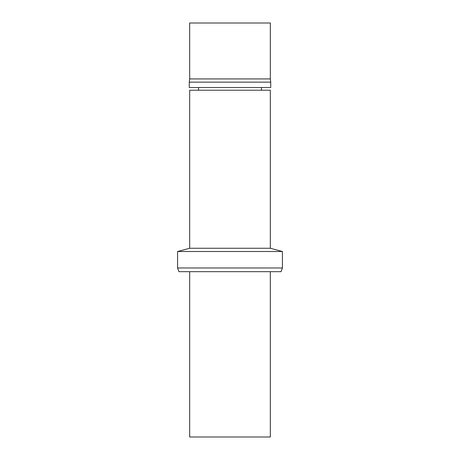 <?xml version="1.0" encoding="UTF-8"?>
<svg xmlns="http://www.w3.org/2000/svg" width="460" height="460" viewBox="0 0 460 460"><rect width="100%" height="100%" fill="white"/><g stroke="black" fill="none" stroke-linecap="round" stroke-linejoin="round"><path stroke-width="0.69" d="M177.577 267.973L178.923 271.67L281.077 271.67L282.423 267.973L282.423 251.505L177.577 251.505L177.577 267.973L282.423 267.973M177.577 251.505L189.675 248.268L270.325 248.268L282.423 251.505M189.675 248.268L189.675 90.206L270.325 90.206L270.325 248.268M230 87.521L270.727 87.521L270.727 82.145L189.273 82.145L189.273 87.521L230 87.521M189.273 82.145L189.675 78.919L270.325 78.919L270.727 82.145M189.675 78.919L189.675 23L270.325 23L270.325 78.919M189.675 271.67L189.675 437L270.325 437L270.325 271.67M261.452 90.206L261.452 87.521M198.547 90.206L198.547 87.521"/></g></svg>
